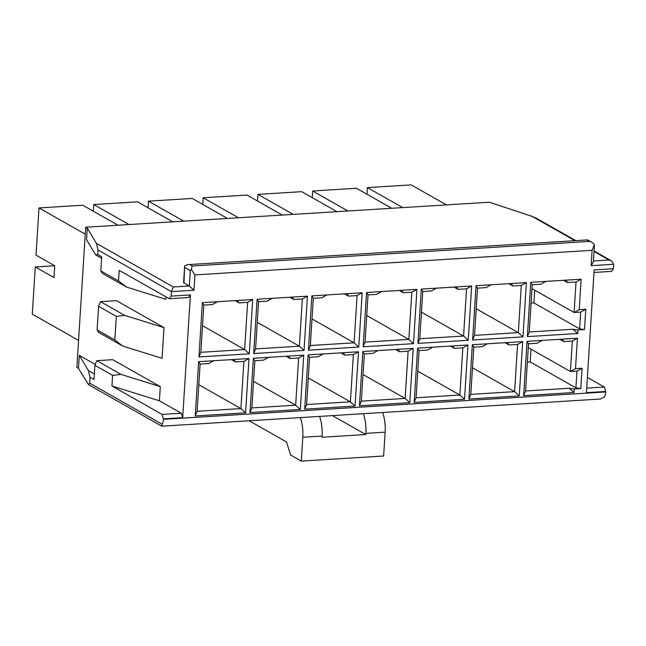 <?xml version="1.0" encoding="UTF-8"?>
<svg xmlns="http://www.w3.org/2000/svg" width="646" height="646" viewBox="0 0 646 646"><rect width="100%" height="100%" fill="white"/><g stroke="black" fill="none" stroke-linecap="round" stroke-linejoin="round"><path stroke-width="0.97" d="M118.04 225.22L82.769 205.226L38.986 207.931L36.014 255.146L54.708 265.748L53.965 277.546L35.272 266.943L32.3 314.15L78.57 340.394M531.989 288.609L574.108 312.494L576.022 282.044L581.134 279.209L579.22 309.66L574.108 312.494L580.673 312.083L579.623 328.846L584.509 329.549L585.785 309.248L580.673 312.083M528.283 347.621L570.394 371.507L572.308 341.056L577.419 338.221L575.505 368.672L582.07 368.26L580.794 388.561L574.229 388.965L574.003 392.51L523.648 395.627L527.063 341.338L577.419 338.221M542.172 340.402L537.06 343.236L528.525 343.769L525.553 390.975L569.344 388.262L574.229 388.965M569.344 388.262L574.003 392.51M579.22 309.66L585.785 309.248M577.944 329.961L577.718 333.498L527.362 336.614L530.778 282.326L545.886 281.39L540.775 284.224L532.231 284.757L529.268 331.963L573.05 329.25L577.944 329.961L584.509 329.549M545.886 281.39L581.134 279.209M472.622 340.006L476.037 285.718L511.293 283.529L526.393 282.601L522.977 336.889L472.622 340.006L474.527 335.355L518.318 332.642L522.977 336.889M468.907 399.018L472.323 344.722L522.687 341.605L519.271 395.901L468.907 399.018L470.813 394.359L514.604 391.654L519.271 395.901M417.889 343.389L421.305 289.101L436.413 288.164L471.661 285.984L468.245 340.272L417.889 343.389L419.795 338.738L463.578 336.033L468.245 340.272M414.175 402.401L417.591 348.113L432.699 347.177L467.946 344.996L464.531 399.285L414.175 402.401L416.081 397.75L459.871 395.037L464.531 399.285M363.149 346.781L366.565 292.493L381.673 291.556L416.92 289.376L413.505 343.664L363.149 346.781L365.055 342.13L408.845 339.416L413.505 343.664M359.442 405.793L362.85 351.505L398.106 349.316L413.214 348.388L409.798 402.676L359.442 405.793L361.34 401.142L405.131 398.429L409.798 402.676M308.417 350.172L311.832 295.884L362.188 292.759L358.772 347.055L308.417 350.172L310.322 345.521L354.105 342.808L358.772 347.055M304.702 409.184L308.118 354.888L358.473 351.771L355.058 406.059L304.702 409.184L306.608 404.525L350.398 401.82L355.058 406.059M253.676 353.556L257.092 299.268L272.2 298.331L307.448 296.151L304.032 350.439L253.676 353.556L255.582 348.905L299.373 346.191L304.032 350.439M249.97 412.568L253.377 358.28L268.486 357.343L303.741 355.163L300.325 409.451L249.97 412.568L251.867 407.917L295.658 405.204L300.325 409.451M198.944 356.947L202.359 302.659L217.468 301.722L252.715 299.542L249.299 353.83L198.944 356.947L200.849 352.296L244.632 349.583L249.299 353.83M171.142 296.126L171.424 291.637L173.33 286.986L96.383 243.348L98.031 250.018L97.748 254.5L101.705 256.745L100.816 270.908L118.549 280.962L119.219 270.343L169.317 298.759L171.142 296.126L190.409 294.931L182.689 417.671L163.422 418.866L162.041 414.417L111.936 386.001L112.606 375.383L94.873 365.321L93.985 379.485L90.028 377.24L88.381 370.578L94.332 373.945M161.742 426.182L600.344 399.026L604.495 396.919A9.278 4.07 -93.5 0 0 605.665 391.96L163.39 419.343L163.422 418.866M605.665 391.96L605.69 391.484L586.423 392.679L594.15 269.939L613.417 268.744L613.7 264.262L611.407 260.814L609.033 260.015L593.448 260.976M195.229 415.959L198.645 361.671L233.892 359.483L249.001 358.554L245.585 412.842L195.229 415.959L197.135 411.308L240.926 408.595L243.889 361.389L235.354 361.913L233.892 359.483M532.231 284.757L530.778 282.326M529.268 331.963L527.362 336.614M573.05 329.25L577.718 333.498M576.022 282.044L567.487 282.568L566.025 280.146M563.482 280.299L567.487 282.568M531.085 303.095L533.911 302.926L579.623 328.846M446.459 204.895L411.187 184.893L367.404 187.598L366.985 194.252M367.404 187.598L402.668 207.6M528.525 343.769L527.063 341.338M525.553 390.975L523.648 395.627M575.505 368.672L570.394 371.507L576.967 371.095L582.07 368.26M572.308 341.056L563.772 341.581L562.311 339.158M559.767 339.311L563.772 341.581M527.37 362.107L530.196 361.93L575.909 387.858L580.794 388.561M491.146 284.781L486.034 287.615L477.499 288.14L476.037 285.718M477.499 288.14L474.527 335.355M476.199 308.756L518.318 332.642L521.29 285.435L526.393 282.601M521.29 285.435L512.746 285.96L511.293 283.529M508.741 283.691L512.746 285.96M391.718 208.278L356.455 188.277L312.664 190.99L312.244 197.644M312.664 190.99L347.928 210.992M487.431 343.793L482.328 346.627L473.784 347.152L472.323 344.722M473.784 347.152L470.813 394.359M472.492 367.768L514.604 391.654L517.575 344.439L522.687 341.605M517.575 344.439L509.04 344.972L507.578 342.541M505.035 342.703L509.04 344.972M436.413 288.164L431.302 291.007L422.759 291.532L421.305 289.101M422.759 291.532L419.795 338.738M421.467 312.147L463.578 336.033L466.549 288.819L471.661 285.984M466.549 288.819L458.014 289.351L456.552 286.921M454.009 287.082L458.014 289.351M336.986 211.67L301.714 191.668L257.932 194.381L257.512 201.027M257.932 194.381L293.195 214.383M432.699 347.177L427.587 350.011L419.052 350.544L417.591 348.113M419.052 350.544L416.081 397.75M417.752 371.151L459.871 395.037L462.835 347.831L467.946 344.996M462.835 347.831L454.3 348.364L452.838 345.933M450.294 346.086L454.3 348.364M381.673 291.556L376.561 294.39L368.026 294.923L366.565 292.493M368.026 294.923L365.055 342.13M366.726 315.531L408.845 339.416L411.817 292.21L416.92 289.376M411.817 292.21L403.274 292.735L401.82 290.312M399.268 290.466L403.274 292.735M282.245 215.061L246.982 195.06L203.191 197.765L202.771 204.419M203.191 197.765L238.455 217.767M377.958 350.568L372.855 353.402L364.312 353.927L362.85 351.505M364.312 353.927L361.34 401.142M363.02 374.543L405.131 398.429L408.102 351.222L413.214 348.388M408.102 351.222L399.567 351.747L398.106 349.316M395.562 349.478L399.567 351.747M326.941 294.947L321.829 297.782L313.286 298.307L311.832 295.884M313.286 298.307L310.322 345.521M311.994 318.922L354.105 342.808L357.077 295.602L362.188 292.759M357.077 295.602L348.541 296.126L347.08 293.696M344.536 293.857L348.541 296.126M227.513 218.445L192.242 198.443L148.459 201.156L148.039 207.802M148.459 201.156L183.722 221.158M323.226 353.96L318.115 356.794L309.579 357.319L308.118 354.888M309.579 357.319L306.608 404.525M308.279 377.934L350.398 401.82L353.362 354.606L358.473 351.771M353.362 354.606L344.827 355.139L343.365 352.708M340.822 352.869L344.827 355.139M272.2 298.331L267.089 301.165L258.553 301.698L257.092 299.268M258.553 301.698L255.582 348.905M257.253 322.306L299.373 346.191L302.344 298.985L307.448 296.151M302.344 298.985L293.801 299.518L292.347 297.087M289.796 297.241L293.801 299.518M172.773 221.836L137.509 201.835L93.718 204.548L93.299 211.194M93.718 204.548L128.982 224.542M268.486 357.343L263.382 360.177L254.839 360.71L253.377 358.28M254.839 360.71L251.867 407.917M253.547 381.318L295.658 405.204L298.63 357.997L303.741 355.163M298.63 357.997L290.094 358.522L288.633 356.099M286.089 356.253L290.094 358.522M217.468 301.722L212.356 304.557L203.813 305.09L202.359 302.659M203.813 305.09L200.849 352.296M202.521 325.697L244.632 349.583L247.604 302.376L252.715 299.542M247.604 302.376L239.068 302.901L237.607 300.479M235.063 300.632L239.068 302.901M38.986 207.931L85.248 234.175M163.39 419.343A9.278 4.07 86.5 0 1 162.227 424.301L89.657 383.143L88.51 384.636L78.465 368.341L76.866 367.437L85.684 227.222L489.426 202.23L532.086 216.378L574.94 240.683M89.657 383.143L90.028 377.24M78.465 368.341L79.288 355.365L88.381 370.578M96.383 243.348L87.291 228.135L85.684 227.222M101.608 258.287L95.656 254.912L86.564 239.698L87.291 228.135M95.656 254.912L97.748 254.5M587.682 239.908L187.873 264.634L184.659 265.764L183.973 282.972L189.318 286L173.33 286.986M183.973 282.972A3.658 0.904 -176.4 0 1 183.601 282.536L184.659 265.764M332.415 415.612L365.798 434.548L322.007 437.253L322.079 436.074A24.411 10.699 -93.5 0 0 319.608 416.404M249.154 420.772L286.477 441.937L290.627 455.05L301.311 461.107L302.812 437.269A24.411 10.699 -93.5 0 0 300.342 417.599M575.804 240.627L536.204 218.162L532.086 216.378M613.417 268.744L611.592 271.377L593.989 272.467M587.384 377.434L604.317 387.035L605.69 391.484M95.245 364.417L79.288 355.365M160.297 386.639L112.759 359.677L96.779 360.67L120.923 374.365L160.297 386.639L159.409 400.803L111.936 386.001M162.041 414.417L181.308 413.222L159.409 400.803M181.308 413.222L182.689 417.671M190.409 294.931L188.584 297.564L169.317 298.759M100.816 270.908L102.27 273.331L126.414 287.026L165.796 299.308L165.949 296.845M98.588 306.309L100.493 301.658L116.474 300.665L164.011 327.627L162.081 358.32L122.7 346.038L98.555 332.343L97.102 329.912L114.835 339.974L116.32 316.37L98.588 306.309L97.102 329.912M586.713 388.125L604.317 387.035M382.658 412.503A24.411 10.699 -93.5 0 1 385.137 432.174L383.635 456.011L301.311 461.107M365.798 434.548L365.87 433.361A24.411 10.699 86.5 0 0 363.391 413.698M593.399 261.824L591.147 265.659L592.107 250.317L594.473 244.592L593.399 261.824M594.473 244.592L592.067 242.395L587.214 240.207M100.493 301.658L124.638 315.353L164.011 327.627M126.414 287.026L118.549 280.962M122.7 346.038L114.835 339.974M116.32 316.37L124.638 315.353M112.606 375.383L120.923 374.365M96.779 360.67L94.873 365.321M194.947 274.905L193.978 290.248L189.318 286L190.279 270.658L191.329 269.543L194.947 274.905L592.107 250.317M191.329 269.543L192.185 266.007L589.354 241.418M162.227 424.301C161.5 426.158 161.443 426.659 162.057 425.803M54.7 265.74L35.272 266.943M231.349 359.644L235.354 361.913M198.806 384.709L240.926 408.595L245.585 412.842M213.753 360.734L208.642 363.569L200.107 364.094L197.135 411.308M243.889 361.389L249.001 358.554M200.107 364.094L198.645 361.671M533.911 302.926L534.718 290.151M530.196 361.93L531.004 349.163M575.909 387.858L576.967 371.095M193.978 290.248L171.424 291.637L98.031 250.018M613.7 264.262L591.147 265.659M594.045 251.512L609.033 260.015M322.079 436.074L302.812 437.269M385.137 432.174L365.87 433.361M184.942 267.63L190.279 270.658M190.045 264.787L192.185 266.007M594.078 250.987L611.407 260.814M587.674 239.916L591.647 242.177M88.51 384.636L161.653 426.118M187.873 264.642L587.594 239.9"/></g></svg>
